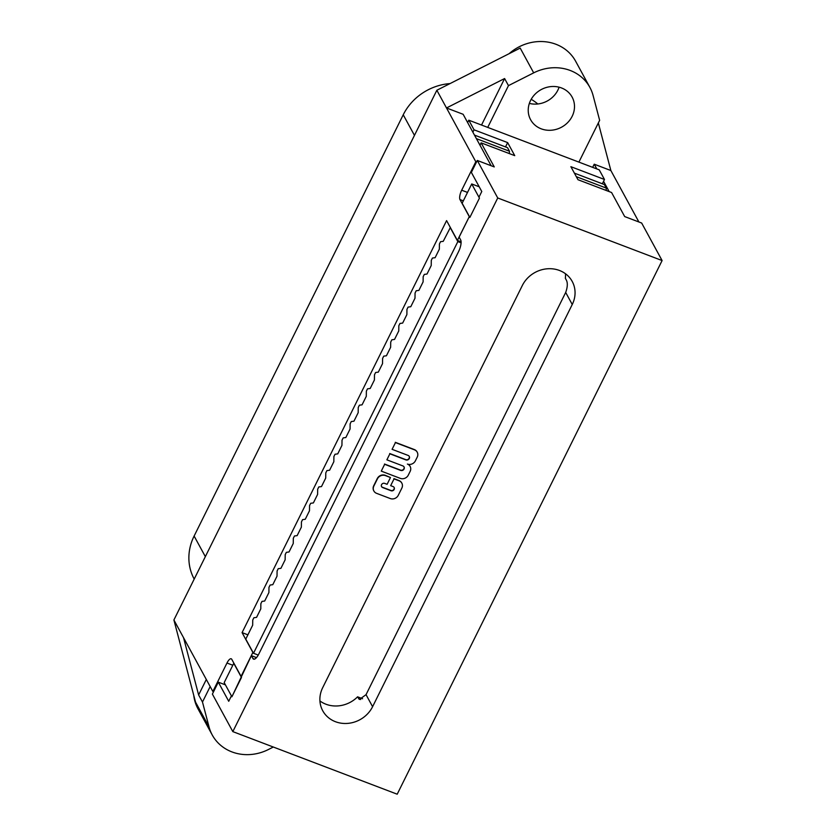 <?xml version="1.0" encoding="UTF-8"?>
<svg xmlns="http://www.w3.org/2000/svg" width="836" height="836" viewBox="0 0 836 836"><rect width="100%" height="100%" fill="white"/><g stroke="black" fill="none" stroke-linecap="round" stroke-linejoin="round"><path stroke-width="1.25" d="M479.446 198.111L469.863 217.402L479.446 198.111L478.955 197.202L481.776 191.507L471.358 172.394L477.283 160.46L494.254 166.918L481.139 142.851L479.969 145.203M231.906 696.764L241.479 677.463L233.766 663.314L224.184 682.604L231.917 696.764L251.364 655.664L256.495 657.618M225.427 684.872L218.311 682.166L228.73 701.279L231.415 695.865M319.927 700.944A28.361 25.655 151.4 0 0 357.578 696.827L362.594 698.729M357.578 696.827L359.438 699.45L366.043 694.653L565.69 292.454C567.581 287.103 567.811 283.017 566.39 280.196L565.345 278.284A28.361 25.655 151.4 0 0 565.481 273.738M372.595 706.692A28.361 25.655 -28.6 0 1 347.703 723.391A28.361 25.655 -28.6 0 1 322.738 710.757A28.361 25.655 -28.6 0 1 322.686 687.683L522.333 285.494A28.361 25.655 -28.6 0 1 547.235 268.795A28.361 25.655 -28.6 0 1 572.2 281.418A28.361 25.655 -28.6 0 1 572.252 304.492L372.595 706.692L366.043 694.653M254.562 659.123L252.911 658.496A9.457 3.187 -69.2 0 0 253.601 659.155A9.457 3.187 -69.2 0 0 258.899 653.856L458.546 251.667A9.457 3.187 -69.2 0 0 460.678 239.953L459.131 237.121L469.372 216.503M467.627 122.547L468.797 120.196L474.043 129.82L472.873 132.172M602.338 183.784L604.48 179.479L599.234 169.854L468.797 120.196M474.043 129.82L507.651 142.611L514.746 155.642L481.139 142.851M497.733 197.975L232.826 731.615L397.204 794.2L662.102 260.56L497.733 197.975L477.283 160.46M662.102 260.56L641.661 223.034L624.691 216.576L611.576 192.51L577.969 179.709L570.873 166.688L604.48 179.479M381.268 471.128L400.298 478.37A6.092 5.507 151.4 0 0 408.281 475.151L410.152 471.379A6.092 5.507 151.4 0 0 410.142 466.425A6.092 5.507 151.4 0 0 407.404 464.064A6.092 5.507 151.4 0 0 415.346 460.908L417.216 457.146A6.092 5.507 151.4 0 0 417.206 452.182A6.092 5.507 151.4 0 0 414.468 449.831L395.438 442.589L392.084 449.329L408.104 455.421A2.592 2.341 -28.6 0 1 408.794 459.204A2.592 2.341 -28.6 0 1 405.888 459.904L389.869 453.802L386.88 459.831L402.889 465.924A2.592 2.341 -28.6 0 1 403.579 469.707A2.592 2.341 -28.6 0 1 400.674 470.407L384.654 464.304L381.268 471.128L384.654 464.304M384.497 464.022L400.517 470.114A2.592 2.341 151.4 0 0 403.976 466.791M389.869 453.802L386.88 459.831M389.712 453.52L405.732 459.622A2.592 2.341 151.4 0 0 409.191 456.289M395.438 442.589L392.084 449.329M395.282 442.307L414.311 449.549A6.092 5.507 -28.6 0 1 417.049 451.9A6.092 5.507 -28.6 0 1 417.122 452.046M408.313 464.335A6.092 5.507 -28.6 0 1 409.985 466.133A6.092 5.507 -28.6 0 1 410.058 466.279M384.706 483.396L387.11 484.305L390.475 477.523L385.417 475.6A6.092 5.507 151.4 0 0 377.444 478.819L373.859 486.04A6.092 5.507 151.4 0 0 373.87 490.993A6.092 5.507 151.4 0 0 376.608 493.344L390.287 498.559A6.092 5.507 151.4 0 0 398.26 495.33L401.844 488.109A6.092 5.507 151.4 0 0 401.834 483.156A6.092 5.507 151.4 0 0 399.096 480.805L394.038 478.882L390.673 485.664L393.066 486.573A2.403 2.174 -28.6 0 1 393.704 490.095A2.403 2.174 -28.6 0 1 391.008 490.732L382.648 487.555A2.403 2.174 -28.6 0 1 382.01 484.034A2.403 2.174 -28.6 0 1 384.706 483.396M381.498 486.479A2.403 2.174 151.4 0 0 382.491 487.273L390.851 490.45A2.403 2.174 151.4 0 0 394.07 487.367M394.038 478.882L390.673 485.664M393.892 478.6L398.939 480.522A6.092 5.507 -28.6 0 1 401.677 482.874A6.092 5.507 -28.6 0 1 401.75 483.02M373.796 490.847A6.092 5.507 -28.6 0 1 373.723 490.711A6.092 5.507 -28.6 0 1 373.713 485.758L377.287 478.537A6.092 5.507 -28.6 0 1 385.26 475.318L390.475 477.523M218.311 682.166L212.386 694.099L232.826 731.615M507.651 142.611L505.519 146.917M252.911 658.496L251.364 655.664M574.384 173.136L604.365 184.547L606.299 188.09L576.317 176.678M606.299 188.09L606.152 190.441M479.436 198.101L471.723 183.951L479.216 186.794M509.333 153.584L509.469 151.232L507.546 147.69L474.472 135.098M469.863 217.402L462.141 203.242L471.723 183.951M461.096 242.827L457.846 241.594L253.496 653.271L258.251 655.079M253.496 653.271L245.774 639.112L252.671 625.213L252.744 620.03L253.883 617.741L256.568 617.365L260.79 608.869L260.863 603.676L261.992 601.387L264.688 601.021L268.91 592.515L268.973 587.332L270.112 585.043L272.797 584.667L277.019 576.171L277.092 570.978L278.231 568.689L280.917 568.323L285.139 559.817L285.201 554.634L286.34 552.345L289.037 551.969L293.258 543.473L293.321 538.279L294.46 535.991L297.146 535.625L301.368 527.119L301.441 521.936L302.569 519.647L305.265 519.271L309.487 510.765L309.55 505.581L310.689 503.293L313.385 502.927L317.596 494.421L317.67 489.238L318.809 486.949L321.494 486.573L325.716 478.067L325.789 472.883L326.918 470.595L329.614 470.219L333.836 461.723L333.898 456.54L335.037 454.251L337.734 453.875L341.945 445.369L342.018 440.185L343.157 437.897L345.843 437.521L350.065 429.025L350.138 423.842L351.266 421.553L353.962 421.177L358.184 412.67L358.247 407.487L359.386 405.199L362.072 404.823L366.293 396.327L366.367 391.133L367.506 388.844L370.191 388.479L374.413 379.972L374.476 374.789L375.615 372.501L378.311 372.125L382.533 363.629L382.595 358.435L383.734 356.146L386.42 355.781L390.642 347.274L390.715 342.091L391.844 339.803L394.54 339.426L398.762 330.931L398.824 325.737L399.963 323.448L402.659 323.083L406.881 314.576L406.944 309.393L408.083 307.105L410.769 306.728L414.99 298.233L415.064 293.039L416.192 290.75L418.888 290.385L423.11 281.878L423.173 276.695L424.312 274.407L427.008 274.03L431.219 265.534L431.292 260.341L432.431 258.052L435.117 257.687L439.339 249.18L439.412 243.997L440.541 241.708L443.237 241.332L450.353 227.517M509.469 151.232L476.395 138.64M457.846 241.594L450.134 227.434M469.32 216.597L457.396 240.434L446.591 220.62L242.074 632.622L247.895 634.837M242.074 632.622L252.869 652.446L241.102 676.345M457.396 240.434L461.106 241.855M476.51 162.027L475.809 161.756L461.691 190.211A7.566 2.55 -69.2 0 0 459.988 199.574L469.247 216.566M241.029 676.314L231.771 659.322A7.566 2.55 -69.2 0 0 231.206 658.789A7.566 2.55 -69.2 0 0 226.974 663.032L212.856 691.476L213.556 691.738M598.336 122.955L610.865 170.534L638.903 221.989M206.314 679.469L198.623 694.956L183.533 637.669L212.856 691.476M491.16 165.737L463.134 114.292L446.497 107.959L475.809 161.756M610.865 170.534L594.229 164.201L596.81 168.924M603.561 181.328L609.151 191.58M594.229 164.201L592.661 167.346M210.17 686.544L202.479 702.031L209.031 726.881L195.53 702.104L173.898 619.978L436.852 90.257L446.497 107.959L504.61 78.542L508.466 85.627L487.733 127.396M504.61 78.542L481.526 125.045M202.479 702.031L198.623 694.956M578.899 162.111L599.642 120.332L593.09 95.482A43.869 39.679 151.4 0 0 589.882 87.404A43.869 39.679 151.4 0 0 533.692 72.857L508.466 85.627M209.031 726.881A43.869 39.679 151.4 0 0 212.229 734.959A43.869 39.679 151.4 0 0 268.429 749.505L273.309 747.029M436.852 90.257L520.191 48.08L533.692 72.857M531.194 99.306A52.94 47.892 -28.6 0 1 537.799 103.967M194.192 579.076A52.94 47.892 -28.6 0 1 194.119 536.043L403.234 114.783A52.94 47.892 -28.6 0 1 450.05 83.579M541.216 128.828A23.638 21.381 -28.6 0 1 530.609 119.705A23.638 21.381 -28.6 0 1 541.132 89.619A23.638 21.381 -28.6 0 1 572.117 97.081A23.638 21.381 -28.6 0 1 567.759 122.495A23.638 21.381 -28.6 0 1 541.216 128.828M529.355 103.403A23.638 21.381 151.4 0 0 559.096 87.195M509.093 53.703A43.869 39.679 -28.6 0 1 575.617 61.206L589.882 87.404M212.229 734.959L197.965 708.771A43.869 39.679 -28.6 0 1 193.774 695.458M173.898 619.978L183.533 637.669M360.692 699.523L358.623 698.739M572.252 304.492L565.69 292.454M459.988 199.574L463.332 200.849M226.974 663.032L232.805 665.247M467.512 192.426L461.691 190.211M414.457 135.369L403.234 114.783M205.342 556.63L194.119 536.043"/></g></svg>
